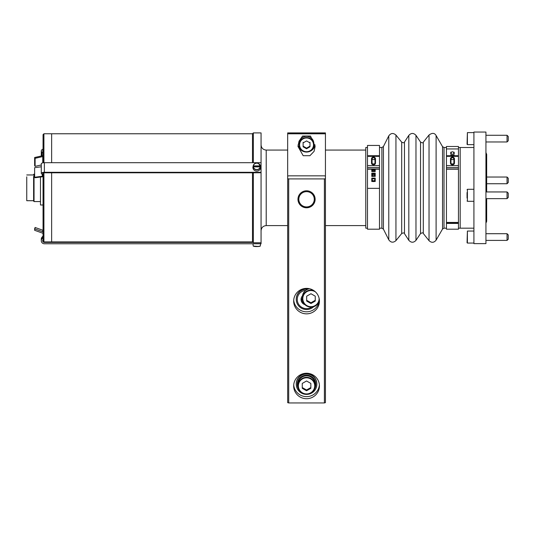 <?xml version="1.0" encoding="UTF-8"?>
<svg xmlns="http://www.w3.org/2000/svg" width="535" height="535" viewBox="0 0 535 535"><rect width="100%" height="100%" fill="white"/><g stroke="black" fill="none" stroke-linecap="round" stroke-linejoin="round"><path stroke-width="0.8" d="M43.061 174.604A1.719 0.629 0 0 0 43.007 174.584L42.004 174.142A3.09 1.123 0 0 1 41.282 173.42A3.09 1.123 0 0 1 44.372 172.297L261.06 172.297L261.06 132.907L253.336 132.907L253.336 162.7M41.282 240.717L41.282 239.172A3.09 3.056 180 0 1 42.004 237.212L43.007 236.022L43.007 237.567L42.004 238.75A3.09 3.056 180 0 0 44.372 243.773L261.06 243.773L261.06 172.738L253.068 172.792M252.48 162.7L252.48 133.77L252.48 162.7M51.641 195.944L51.641 241.914L252.48 241.914L252.48 172.792L252.48 241.914L253.336 242.77L253.336 172.738M473.916 168.732L473.916 132.051L485.934 132.051L485.934 243.626L473.916 243.626L473.916 168.732M473.916 228.177L460.187 228.177L460.187 147.499L458.468 147.499M458.468 228.177L460.187 228.177L460.187 147.499L473.916 147.499M367.491 228.177L365.773 228.177L365.773 147.499L367.491 147.499M252.981 242.415L44.372 242.415A1.719 1.699 180 0 1 43.054 239.626L43.061 239.62M43.061 230.351A3.09 3.056 180 0 0 42.753 230.224L35.109 227.469L34.635 228.746L34.635 230.291L42.285 233.039A1.719 1.699 180 0 1 43.061 233.601M35.109 227.469L34.635 230.291M43.061 231.896A3.09 3.056 180 0 0 42.753 231.762L35.109 229.013M43.054 151.619L43.061 151.619A1.719 1.07 180 0 1 42.653 150.93A1.719 1.07 180 0 1 43.061 150.235M43.061 152.95A1.719 1.07 180 0 0 43.007 152.916L42.004 152.167A3.09 1.926 180 0 1 41.282 150.93A3.09 1.926 180 0 1 43.061 149.185M43.061 155.417A1.719 1.07 180 0 1 42.285 155.772L34.635 157.511L34.635 165.556L35.109 166.365L35.109 158.313L34.635 157.511M43.061 156.494A3.09 1.926 180 0 1 42.753 156.574L35.109 158.313M41.282 164.961L35.109 166.365M41.282 173.42L41.282 163.83A3.09 1.123 0 0 1 44.372 162.7L261.06 162.7M253.182 172.792L44.372 172.792A1.719 0.629 0 0 0 42.653 173.42A1.719 0.629 0 0 0 43.054 173.821L43.061 241.051L43.917 241.907L51.641 241.907M261.06 172.297L261.06 172.738M43.061 176.042A1.719 0.629 0 0 1 42.285 176.249L42.285 174.263M43.061 176.677A3.09 1.123 0 0 1 42.753 176.724L35.109 177.734L34.635 177.266L42.285 176.249M34.635 177.266L34.635 167.676L41.282 166.793M260.538 166.693A3.865 3.598 180 0 1 255.402 170.859A3.865 3.598 180 0 1 253.008 166.693L253.256 165.676A3.605 3.357 180 0 1 260.338 165.95L260.431 166.331A3.698 3.444 180 0 1 260.431 167.288L260.338 166.907A3.605 3.357 180 0 1 253.202 166.907L253.108 167.288A3.698 3.444 180 0 1 253.108 166.331L253.202 165.95A3.605 3.357 180 0 1 253.256 165.676L253.61 164.813C254.921 163.055 256.613 162.64 258.686 163.576L260.538 166.693M260.171 166.853A3.437 3.197 180 0 1 253.376 166.853L260.338 166.907M260.171 165.89L253.376 165.89A3.437 3.197 180 0 1 260.171 165.89L260.338 165.95M260.431 166.331L253.108 166.331M258.626 246.488A3.437 0.515 0 0 0 260.171 246.133L260.431 244.943A3.698 0.555 0 0 0 260.471 244.876L260.565 243.773M253.108 244.789A3.698 0.555 0 0 0 253.075 244.876A3.698 0.555 0 0 0 253.108 244.943L253.202 245.98A3.605 0.542 0 0 0 253.61 246.16A3.605 0.542 0 0 0 253.717 246.187A3.605 0.542 0 0 0 258.686 246.354A3.605 0.542 0 0 0 260.338 245.98L260.171 246.133M372.547 171.541A1.291 0.568 180 0 1 372.26 171.314L372.213 170.237A1.291 0.568 180 0 0 373.497 170.799A1.291 0.568 180 0 0 374.788 170.237L374.734 171.314A1.291 0.568 180 0 1 374.446 171.541M374.788 170.237L374.788 169.836L372.213 169.836L372.213 170.237M379.509 188.347L379.509 229.194L367.491 229.194L367.491 188.347L379.509 188.347L379.509 145.44L367.491 145.44L367.491 156.347L379.509 156.347M374.788 180.455L374.788 178.837L372.213 178.837L372.213 180.455M372.741 176.436A1.291 0.702 180 0 1 372.26 176.055L372.213 174.504L374.788 174.504L374.788 175.614L374.788 175.005A1.291 0.702 180 0 1 373.497 175.707A1.291 0.702 180 0 1 372.213 175.005M374.253 176.436A1.291 0.702 -0 0 0 374.734 176.055L374.788 175.614M374.788 169.836L374.788 170.892M367.491 156.347L367.491 188.347M372.213 178.837L372.213 180.743A1.291 0.829 180 0 0 372.948 181.492L371.785 181.492L371.785 178.122L375.216 178.122L375.216 181.492L374.607 181.171M372.213 179.954A1.291 0.829 -0 0 0 373.497 180.783A1.291 0.829 -0 0 0 374.788 179.954L374.788 180.743A1.291 0.829 180 0 1 374.045 181.492L375.216 181.492M374.788 178.837L374.788 179.954M374.788 175.005L374.788 174.504M375.216 169.18L375.216 171.541L374.553 171.488M371.785 169.18L371.785 171.541L375.216 171.541M375.216 176.436L375.216 173.166L371.785 173.166L371.785 176.436L374.587 176.242M375.216 169.321L371.785 169.321M372.447 171.488L371.785 171.541M375.216 178.83L371.785 178.83M372.393 181.171L371.785 181.492M375.216 173.975L371.785 173.975M372.413 176.242L371.785 176.436M375.216 178.315L371.785 178.315M375.216 173.474L371.785 173.474M375.496 158.795L374.995 159.009L374.995 163.329A1.545 0.843 0 0 1 373.497 163.957A1.545 0.843 0 0 1 372.006 163.329C373.002 165.121 373.998 165.121 374.995 163.329L374.868 163.83C374.166 164.793 373.256 164.793 372.126 163.83L372.006 159.009C373.002 157.216 373.998 157.216 374.995 159.009A1.545 0.843 0 0 1 373.497 159.637A1.545 0.843 0 0 1 372.006 159.009L371.504 158.795L371.504 163.121A1.993 1.672 180 0 0 375.496 163.121L375.496 158.795A1.993 1.672 180 0 0 371.504 158.795M374.045 181.492A1.291 0.829 180 0 1 373.497 181.572A1.291 0.829 180 0 1 372.948 181.492M446.451 148.944L446.451 146.49L458.468 146.49L458.468 148.944L446.451 148.944L446.451 223.429L458.468 223.429L458.468 229.194L446.451 229.194L446.451 223.429M458.468 223.429L458.468 168.96L446.451 168.96M458.468 168.96L458.468 148.944M453.747 154.154L453.747 153.017A1.291 1.237 -0 0 0 452.463 151.779A1.291 1.237 -0 0 0 451.172 153.017L450.744 152.997M451.172 154.154L451.172 153.017M451.614 155.718A1.291 1.271 180 0 1 453.305 155.718M453.406 152.181L454.175 152.181L454.175 154.154L450.744 154.154L450.744 152.181L451.513 152.181M454.175 155.718L454.175 155.244L450.744 155.244L450.744 155.718M450.744 153.298L451.172 153.298M453.747 153.298L454.175 153.298M454.175 152.997L453.747 152.997M450.965 163.329L450.965 159.009C451.961 157.216 452.958 157.216 453.954 159.009L453.834 163.83C453.132 164.793 452.215 164.793 451.092 163.83L450.965 163.329A1.545 0.843 180 0 0 452.463 163.957A1.545 0.843 180 0 0 453.954 163.329C452.958 165.121 451.961 165.121 450.965 163.329L450.47 163.121A1.993 1.672 180 0 0 454.456 163.121L454.456 158.795A1.993 1.672 180 0 0 450.47 158.795L450.47 163.121M43.061 162.807L43.061 134.619L43.917 133.763L51.641 133.763L51.641 162.7M51.641 172.792L51.641 233.28M43.917 133.763L43.917 162.714M43.917 172.818L43.917 241.907M26.75 176.831L26.75 200.712L33.618 200.712L34.046 201.568L40.479 201.568M33.618 176.463L33.618 201.14M33.618 174.53L34.046 174.102L34.046 201.568M40.479 177.025L40.479 204.999L43.061 204.999M507.046 177.031L508.25 178.235L508.25 182.529L507.046 183.732L507.046 177.031L486.676 177.031M467.055 242.663L467.396 231.053L467.396 243.064L467.055 242.723M507.046 233.708L508.25 234.912L508.25 239.205L507.046 240.409L507.046 233.708L485.934 233.708M467.055 198.07L467.055 192.526M507.046 191.951L508.25 193.148L508.25 197.448L507.046 198.645L507.046 191.951L485.934 191.951M467.055 144.223L467.396 132.613L467.396 144.631L467.055 144.283M507.046 135.275L508.25 136.472L508.25 140.772L507.046 141.969L507.046 135.275L485.934 135.275M485.934 223.122L486.676 221.316L486.676 198.645M486.676 191.951L486.676 154.368L485.934 152.562M325.434 178.61A20.598 3.083 180 0 1 324.391 178.917L324.391 402.949A20.598 3.083 180 0 0 325.434 402.641L325.434 133.302L287.669 133.302L287.669 132.907L325.434 132.907L325.434 133.302M325.434 133.81L287.669 133.81L287.669 133.302M315.035 144.838A8.58 8.486 -0 0 1 298.069 144.838M314.085 151.345L309.925 155.698L303.178 155.698L297.968 146.429L299.018 141.2L302.583 136.037L310.521 136.037L315.135 146.429L314.085 151.345M324.391 178.917L288.713 178.917A20.598 3.083 180 0 1 287.669 178.61L287.669 133.81M288.713 178.917L288.713 402.949A20.598 3.083 180 0 1 287.669 402.641L287.669 178.61M324.391 402.949L288.713 402.949M295.253 295.012A12.873 12.726 180 0 0 303.365 313.45A12.873 12.726 180 0 0 319.428 301.118A12.873 12.726 180 0 0 295.253 295.012M317.85 392.081A12.873 12.726 180 0 0 309.738 373.644A12.873 12.726 180 0 0 293.675 385.976A12.873 12.726 180 0 0 317.85 392.081M299.018 203.353A8.58 8.486 180 0 0 315.135 199.281A8.58 8.486 180 0 0 304.428 191.062A8.58 8.486 180 0 0 299.018 203.353M287.669 176.142A20.598 3.083 180 0 1 288.713 175.834L324.391 175.834A20.598 3.083 180 0 1 325.434 176.142M315.028 199.428L314.7 200.311M314.52 200.13A8.58 8.486 180 0 1 314.279 200.672L314.279 199.889L314.767 200.378M298.584 200.13A8.58 8.486 180 0 0 298.824 200.672L298.824 195.623M319.368 300.289A12.873 12.726 -0 0 1 293.722 300.088M304.174 303.766A5.323 5.263 -0 0 1 301.633 297.059M319.382 384.946A12.873 12.726 -0 0 1 293.722 384.946M301.332 298.028A5.323 5.263 180 0 0 302.616 300.536M298.075 199.428L298.403 200.311M302.375 297.493A4.22 4.173 -0 0 1 302.462 295.848M313.329 195.623A7.724 7.637 180 0 0 298.824 199.281L298.824 199.281A7.724 7.637 180 0 0 308.461 206.684A7.724 7.637 180 0 0 313.329 195.623M298.824 200.672L298.824 202.852A8.58 8.486 180 0 0 314.279 202.852L314.279 195.456M298.824 202.852L298.824 195.456M314.279 200.672L314.279 202.852M314.279 195.596L314.279 199.889M313.844 143.561L313.844 144.791A7.296 7.216 180 0 0 306.555 137.582A7.296 7.216 180 0 0 299.259 144.791A7.296 7.216 180 0 0 306.555 152.007A7.296 7.216 180 0 0 313.844 144.791C314.299 154.1 298.804 154.1 299.259 144.791L299.259 143.561A7.296 7.216 180 0 1 306.555 136.345A7.296 7.216 180 0 1 313.844 143.561M309.986 146.744L309.986 142.945A3.932 3.892 180 0 0 309.932 142.852L306.608 140.952A3.932 3.892 180 0 0 306.501 140.952L303.171 142.852A3.932 3.892 180 0 0 303.118 142.945L303.118 146.744A3.932 3.892 180 0 0 303.171 146.837L306.501 148.73A3.932 3.892 180 0 0 306.608 148.73L309.932 146.837A3.932 3.892 180 0 0 309.986 146.744M306.608 148.73L306.608 148.088A3.932 3.892 -0 0 1 306.501 148.088L306.501 148.73M309.932 146.837L309.932 146.189L306.608 148.088M309.986 142.303L309.986 146.102A3.932 3.892 -0 0 1 309.932 146.189M303.171 146.837L303.171 146.189A3.932 3.892 -0 0 1 303.118 146.102L303.118 142.303M303.171 146.189L306.501 148.088M315.135 384.331A8.58 8.486 180 0 0 306.555 375.844A8.58 8.486 180 0 0 297.968 384.331L297.968 385.809A8.58 8.486 180 0 0 313.584 390.677A8.58 8.486 180 0 0 306.555 377.322A8.58 8.486 180 0 0 297.968 385.809C297.507 393.8 309.33 397.485 313.584 390.677L315.135 385.809L315.135 384.331M310.842 388.236L310.842 383.508A4.915 4.855 180 0 0 310.768 383.381L306.629 381.02A4.915 4.855 180 0 0 306.475 381.02L302.335 383.381A4.915 4.855 180 0 0 302.262 383.508L302.262 388.236A4.915 4.855 180 0 0 302.335 388.37L306.475 390.731A4.915 4.855 180 0 0 306.629 390.731L310.768 388.37A4.915 4.855 180 0 0 310.842 388.236M310.842 383.508L310.842 387.467A4.915 4.855 -0 0 1 310.768 387.594L306.629 389.962A4.915 4.855 -0 0 1 306.475 389.962L306.475 390.731M310.768 388.37L310.768 387.594M306.629 390.731L306.629 389.962M302.335 388.37L302.335 387.594L306.475 389.962M302.335 387.594A4.915 4.855 -0 0 1 302.262 387.467L302.262 383.508M309.504 288.726A8.58 8.486 180 0 0 302.375 297.092L302.375 298.57A8.58 8.486 180 0 0 319.388 300.168L317.991 303.439C313.737 310.24 301.921 306.555 302.375 298.57A8.58 8.486 180 0 1 313.691 290.518M315.255 300.998L315.255 296.27A4.915 4.855 180 0 0 315.175 296.136L311.036 293.775A4.915 4.855 180 0 0 310.882 293.775L306.749 296.136A4.915 4.855 180 0 0 306.669 296.27L306.669 300.998A4.915 4.855 180 0 0 306.749 301.125L310.882 303.485A4.915 4.855 180 0 0 311.036 303.485L315.175 301.125A4.915 4.855 180 0 0 315.255 300.998M315.255 296.27L315.255 300.222A4.915 4.855 -0 0 1 315.175 300.356L311.036 302.716A4.915 4.855 -0 0 1 310.882 302.716L310.882 303.485M315.175 301.125L315.175 300.356M311.036 303.485L311.036 302.716M306.749 301.125L306.749 300.356L310.882 302.716M306.749 300.356A4.915 4.855 -0 0 1 306.669 300.222L306.669 296.27M302.476 295.835A5.49 5.43 180 0 0 305.003 304.683M301.065 299.266A5.49 5.43 180 0 0 304.422 304.061M308.294 289.02A10.299 10.185 180 0 0 296.25 299.058L296.25 299.353A10.299 10.185 180 0 0 313.811 306.575M307.712 289.234A10.299 10.185 180 0 0 296.25 299.353M305.759 290.338A9.269 9.162 180 0 0 302.242 307.585A9.269 9.162 180 0 0 311.811 307.016M316.854 384.21L316.854 383.916A10.299 10.185 180 0 0 306.555 373.738A10.299 10.185 180 0 0 296.25 383.916L296.25 384.21A10.299 10.185 180 0 0 306.555 394.395A10.299 10.185 180 0 0 316.854 384.21A10.299 10.185 180 0 0 306.555 374.032A10.299 10.185 180 0 0 296.25 384.21M314.46 389.119A9.269 9.162 180 0 0 306.555 375.169A9.269 9.162 180 0 0 298.65 389.119M287.669 225.603L266.209 225.603L266.209 150.074C263.086 149.773 261.368 148.055 261.06 144.925M401.705 142.17L401.705 233.514C403.457 232.698 404.38 232.745 404.473 233.655L404.473 142.029C404.38 142.939 403.457 142.985 401.705 142.17L395.947 135.067C393.272 132.76 390.884 133.021 388.778 135.85L388.778 239.827L383.414 229.127L383.414 146.55L381.883 147.499L379.509 147.499M383.414 229.127L381.883 228.177L381.883 147.499M446.451 228.177L444.01 228.177L444.01 147.499L442.525 146.643L436.099 135.522C434.587 132.874 432.233 132.693 429.03 134.994L429.03 240.69L423.299 233.494L423.299 142.183C423.125 143.079 422.202 143.039 420.537 142.076L415.969 135.322C413.568 132.82 411.181 132.834 408.82 135.382L408.82 240.302L404.473 233.655M444.01 228.177L442.525 229.04L442.525 146.643M423.299 233.494C423.152 232.605 422.229 232.638 420.537 233.601L420.537 142.076M401.705 233.514L395.947 240.61L395.947 135.067M420.537 233.601L415.969 240.355L415.969 135.322M442.525 229.04L436.099 240.161L436.099 135.522M44.372 241.907L44.372 242.415M42.004 237.212L42.004 238.75M42.753 230.224L42.753 231.762M43.007 152.916L43.007 155.451M42.004 152.167L42.004 155.832M42.753 156.574L42.753 162.867M44.372 172.297L44.372 162.7M253.757 246.301A3.437 0.515 0 0 0 258.599 246.488L253.249 246.08M367.491 165.569L379.509 165.569M367.491 167.468L379.509 167.468M367.491 168.96L379.509 168.96M372.006 163.329L371.504 163.121M374.995 163.329L375.496 163.121M458.468 223.376L446.451 223.376M458.468 167.468L446.451 167.468M458.468 165.569L446.451 165.569M458.468 156.347L446.451 156.347M458.468 222.687L446.451 222.687M458.468 222.426L446.451 222.426M450.47 158.795L450.965 159.009A1.545 0.843 180 0 0 452.463 159.637A1.545 0.843 180 0 0 453.954 159.009L454.456 158.795M453.954 163.329L454.456 163.121M473.916 201.307L467.396 201.307L467.396 189.29L467.055 189.631M313.503 144.845A6.955 6.875 180 0 0 306.555 137.97A6.955 6.875 180 0 0 299.6 144.845A6.955 6.875 180 0 0 306.555 151.719A6.955 6.875 180 0 0 313.503 144.845M313.229 390.496A8.152 8.058 180 0 0 306.555 377.81A8.152 8.058 180 0 0 304.101 393.559A8.152 8.058 180 0 0 313.229 390.496M315.403 291.869A8.152 8.058 180 0 0 302.81 298.63A8.152 8.058 180 0 0 317.643 303.251A8.152 8.058 180 0 0 319.107 298.303M51.641 133.77L252.48 133.77L253.336 132.907M365.773 225.603L325.434 225.603M365.773 150.074L325.434 150.074M287.669 150.074L266.209 150.074M266.209 225.603C263.086 225.91 261.368 227.629 261.06 230.752M261.06 242.77L253.336 242.77M381.883 228.177L379.509 228.177M446.451 147.499L444.01 147.499M383.414 146.55L388.778 135.85M395.947 240.61C393.272 242.923 390.884 242.663 388.778 239.827M404.473 142.029L408.82 135.382M415.969 240.355C413.568 242.863 411.181 242.843 408.82 240.302M423.299 142.183L429.03 134.994M436.099 240.161C433.925 242.803 431.571 242.977 429.03 240.69M41.282 150.93L41.282 155.999M253.075 244.876L252.975 243.773M258.612 246.495L260.291 246.08M367.491 155.718L379.509 155.718M367.491 169.18L379.509 169.18M458.468 169.18L446.451 169.18M458.468 155.718L446.451 155.718M26.75 174.958L33.618 174.958M34.046 174.102L34.635 174.102M507.046 183.732L486.676 183.732M473.916 243.064L467.396 243.064M473.916 231.053L467.396 231.053M507.046 240.409L485.934 240.409M473.916 189.29L467.396 189.29M467.396 201.307L467.055 200.959M507.046 198.645L485.934 198.645M473.916 144.631L467.396 144.631M473.916 132.613L467.396 132.613M507.046 141.969L485.934 141.969M298.824 199.889L298.336 200.378"/></g></svg>
